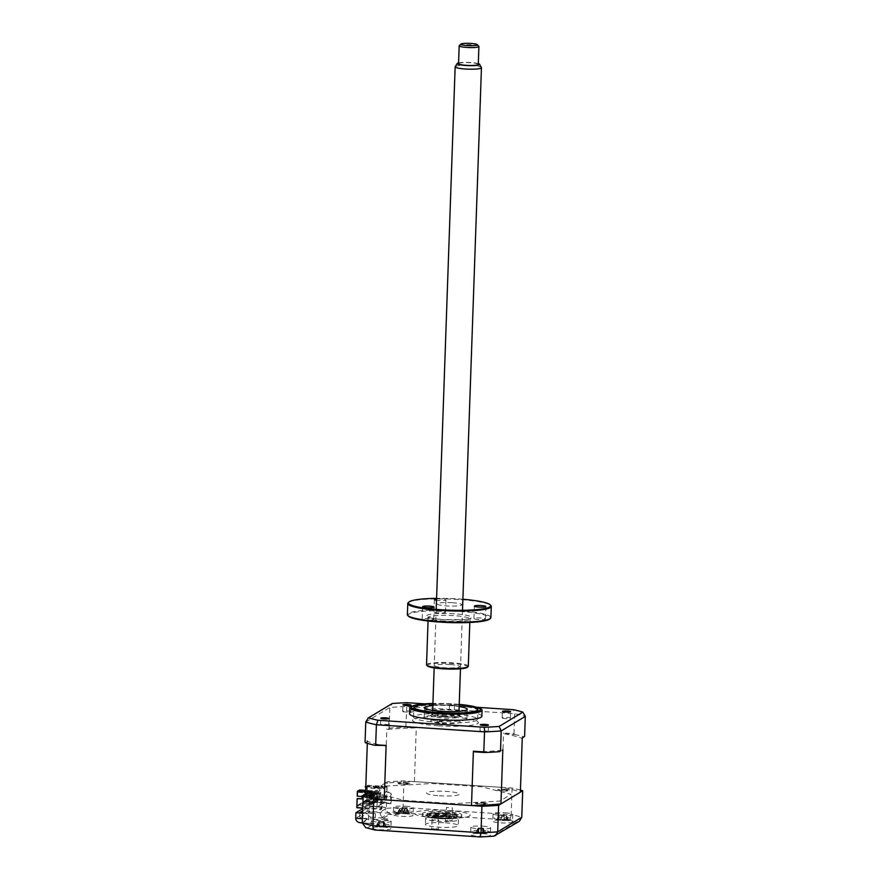 <?xml version="1.0" encoding="UTF-8"?>
<svg xmlns="http://www.w3.org/2000/svg" width="881" height="881" viewBox="0 0 881 881"><rect width="100%" height="100%" fill="white"/><g stroke="black" fill="none" stroke-linecap="round" stroke-linejoin="round"><path stroke-width="0.66" stroke-dasharray="4.41 3.3" d="M452.261 811.775L452.394 807.866L446.436 807.47L446.293 811.379L445.599 811.643L452.261 811.775M449.387 820.431L452.019 820.993L447.922 821.323L445.279 820.762L449.387 820.431M438.165 816.456L438.033 820.365L438.727 820.101L431.987 819.87L432.197 816.07L438.165 816.456M435.765 828.658L438.408 829.208L434.3 829.539L431.668 828.977L435.765 828.658M504.813 820.277A9.867 1.399 -178 0 1 512.533 821.918A9.867 1.399 -178 0 1 500.518 822.865A9.867 1.399 -178 0 1 492.798 821.224A9.867 1.399 -178 0 1 504.813 820.277M505.077 812.789A9.867 1.399 -178 0 1 512.797 814.429A9.867 1.399 -178 0 1 500.782 815.388A9.867 1.399 -178 0 1 493.063 813.747A9.867 1.399 -178 0 1 505.077 812.789M482.656 833.657A9.867 1.399 -178 0 1 490.376 835.298A9.867 1.399 -178 0 1 478.372 836.245A9.867 1.399 -178 0 1 470.652 834.604A9.867 1.399 -178 0 1 482.656 833.657M482.92 826.169A9.867 1.399 -178 0 1 490.64 827.81A9.867 1.399 -178 0 1 478.625 828.757A9.867 1.399 -178 0 1 470.906 827.116A9.867 1.399 -178 0 1 482.92 826.169M383.169 827.105A9.867 1.399 -178 0 1 390.889 828.746A9.867 1.399 -178 0 1 378.874 829.693A9.867 1.399 -178 0 1 371.154 828.052A9.867 1.399 -178 0 1 383.169 827.105M383.422 819.616A9.867 1.399 -178 0 1 391.142 821.257A9.867 1.399 -178 0 1 379.138 822.204A9.867 1.399 -178 0 1 371.419 820.563A9.867 1.399 -178 0 1 383.422 819.616M405.315 813.725A9.867 1.399 -178 0 1 413.035 815.365A9.867 1.399 -178 0 1 401.031 816.313A9.867 1.399 -178 0 1 393.311 814.672A9.867 1.399 -178 0 1 405.315 813.725M405.579 806.236A9.867 1.399 -178 0 1 413.299 807.877A9.867 1.399 -178 0 1 401.296 808.835A9.867 1.399 -178 0 1 393.576 807.194A9.867 1.399 -178 0 1 405.579 806.236M445.412 822.832A16.453 2.335 -178 0 1 458.285 825.563A16.453 2.335 -178 0 1 438.264 827.149A16.453 2.335 -178 0 1 425.402 824.407A16.453 2.335 -178 0 1 445.412 822.832M445.621 816.973A16.453 2.335 -178 0 1 458.483 819.704A16.453 2.335 -178 0 1 438.474 821.29A16.453 2.335 -178 0 1 425.611 818.548A16.453 2.335 -178 0 1 445.621 816.973M520.451 790.081A88.827 12.609 2 0 0 512.081 788.032L403.95 780.907A88.827 12.609 2 0 0 387.266 781.843L386.33 808.373L380.052 812.172L380.24 806.633L367.399 805.796L362.752 808.604M403.95 780.907L403.024 807.437A88.827 12.609 2 0 0 386.33 808.373C386.55 811.445 387.97 813.251 390.602 813.802A83.893 11.905 -178 0 1 403.498 813.086L403.024 807.437L511.156 814.562C510.859 817.623 509.879 819.429 508.205 819.98A83.893 11.905 -178 0 1 516.409 822.094L493.085 836.168A83.893 11.905 -178 0 1 480.189 836.895L375.482 830.001A83.893 11.905 -178 0 1 367.278 827.887L374.26 823.669L361.419 822.821L370.78 817.172C368.533 816.28 367.344 814.33 367.212 811.324L355.704 818.273M370.78 817.172L383.62 818.02C381.374 817.128 380.185 815.178 380.052 812.172L367.212 811.324L367.399 805.796M512.081 788.032L511.156 814.562A88.827 12.609 2 0 1 521.772 817.293M369.701 811.963L385.294 812.998L392.298 812.205A8.226 1.167 2 0 1 399.368 813.978A8.226 1.167 2 0 1 387.354 814.209L380.493 818.35A8.226 1.167 2 0 1 389.446 819.958A8.226 1.167 2 0 1 378.5 820.541L374.502 819.506L375.207 819.077L359.624 818.053L369.701 811.963L369.899 806.434L385.482 807.459L385.294 812.998M359.822 812.524L359.624 818.053M362.598 813.185L375.405 813.548L362.609 812.7M375.405 813.548L375.207 819.077M362.675 810.795L369.899 806.434M385.482 807.459L380.24 806.633L380.977 785.643L386.935 786.039L431.866 783.517L481.896 786.81L511.09 794.332L499.956 801.06L454.023 803.637L403.994 800.344L375.427 792.988L369.469 792.592L365.505 794.981L370.218 792.14L372.784 792.305L372.729 793.935L374.337 794.045L374.392 792.415L376.793 792.57L376.65 796.798L381.528 800.047L381.198 809.331L362.774 808.119M369.469 792.592L368.544 819.121C368.809 822.039 370.714 823.559 374.26 823.669L362.256 822.931L368.544 819.121L362.399 818.713M405.634 782.791A6.255 0.892 -178 0 1 410.37 784.013A6.255 0.892 -178 0 1 402.914 784.431A6.255 0.892 -178 0 1 398.179 783.209A6.255 0.892 -178 0 1 405.634 782.791M482.964 802.723A6.255 0.892 -178 0 1 487.711 803.946A6.255 0.892 -178 0 1 480.255 804.364A6.255 0.892 -178 0 1 475.509 803.142A6.255 0.892 -178 0 1 482.964 802.723M505.121 789.343A6.255 0.892 -178 0 1 509.857 790.565A6.255 0.892 -178 0 1 502.401 790.984A6.255 0.892 -178 0 1 497.666 789.761A6.255 0.892 -178 0 1 505.121 789.343M383.477 796.171A6.255 0.892 -178 0 1 388.213 797.393A6.255 0.892 -178 0 1 380.757 797.812A6.255 0.892 -178 0 1 376.022 796.589A6.255 0.892 -178 0 1 383.477 796.171M387.266 781.843L380.977 785.643M365.725 827.633L367.278 827.887M493.889 836.19L493.085 836.168M519.338 821.301L516.409 822.094M445.434 812.304A14.801 2.103 -178 0 1 457.019 814.76A14.801 2.103 -178 0 1 439.002 816.191A14.801 2.103 -178 0 1 427.417 813.725A14.801 2.103 -178 0 1 445.434 812.304M446.447 813.284A19.745 2.797 -178 0 1 461.413 817.139A19.745 2.797 -178 0 1 437.868 818.46A19.745 2.797 -178 0 1 422.902 814.606A19.745 2.797 -178 0 1 446.447 813.284M437.934 816.83A19.745 2.797 2 0 0 461.479 815.509A19.745 2.797 2 0 0 446.502 811.654A19.745 2.797 2 0 0 422.957 812.976A19.745 2.797 2 0 0 437.934 816.83M436.139 817.909A27.961 3.965 2 0 0 469.496 816.037A27.961 3.965 2 0 0 448.297 810.575A27.961 3.965 2 0 0 414.94 812.447A27.961 3.965 2 0 0 436.139 817.909M441.888 721.825L437.031 721.572L441.888 721.825M459.21 704.855A31.584 4.482 2 0 0 432.901 703.93M413.872 707.597A32.905 4.669 -178 0 1 447.416 705.152A32.905 4.669 -178 0 1 478.427 710.24A32.905 4.669 -178 0 1 477.854 711.947A32.905 4.669 -178 0 1 439.619 714.139A32.905 4.669 -178 0 1 413.354 707.961A32.905 4.669 -178 0 1 413.872 707.597M454.045 714.965L449.189 714.711L454.045 714.965M454.387 705.196L449.53 704.954L454.387 705.196M466.368 719.645A21.386 3.039 -178 0 1 443.033 721.154A21.386 3.039 -178 0 1 424.202 717.486A21.386 3.039 -178 0 1 424.774 716.815A21.386 3.039 -178 0 1 448.11 715.306A21.386 3.039 -178 0 1 466.941 718.973A21.386 3.039 -178 0 1 466.368 719.645M432.846 705.615A21.386 3.039 -178 0 1 459.144 706.54M505.386 718.61A4.108 0.584 -178 0 1 502.17 717.927A4.108 0.584 -178 0 1 507.17 717.53A4.108 0.584 -178 0 1 510.396 718.213A4.108 0.584 -178 0 1 505.386 718.61M483.229 731.99A4.108 0.584 -178 0 1 480.013 731.307A4.108 0.584 -178 0 1 485.024 730.911A4.108 0.584 -178 0 1 488.239 731.593A4.108 0.584 -178 0 1 483.229 731.99M383.742 725.437A4.108 0.584 -178 0 1 380.526 724.755A4.108 0.584 -178 0 1 385.526 724.358A4.108 0.584 -178 0 1 388.741 725.041A4.108 0.584 -178 0 1 383.742 725.437M405.899 712.057A4.108 0.584 -178 0 1 402.683 711.374A4.108 0.584 -178 0 1 407.683 710.978A4.108 0.584 -178 0 1 410.898 711.661A4.108 0.584 -178 0 1 405.899 712.057M481.852 716.242A36.187 5.132 2 0 0 453.55 710.229A36.187 5.132 2 0 0 409.522 713.709M480.982 708.853A36.187 5.132 2 0 0 453.759 704.161A36.187 5.132 2 0 0 410.909 706.408M459.21 704.789A32.013 4.537 2 0 0 452.867 704.271A32.013 4.537 2 0 0 432.901 703.864M452.526 714.028A32.013 4.537 2 0 0 413.574 717.112A32.013 4.537 2 0 0 438.617 722.431A32.013 4.537 2 0 0 477.568 719.348A32.013 4.537 2 0 0 452.526 714.028M377.024 792.647L367.917 791.81L367.851 793.44L377.321 794.067L367.498 793.66L367.553 792.03L377.024 792.647L376.969 794.277M375.592 793.517L366.485 792.68L366.43 794.299L375.537 795.147L366.067 794.519L366.122 792.889L375.592 793.517L375.537 795.147M375.945 793.296L375.89 794.926M374.161 794.376L365.053 793.539L364.998 795.169L374.469 795.785L364.635 795.378L364.69 793.748L374.161 794.376L374.106 796.006M374.524 794.166L374.469 795.785M372.729 795.235L363.622 794.398L363.567 796.028L373.037 796.655L363.214 796.248L363.269 794.618L372.729 795.235L372.674 796.865M373.092 795.025L373.037 796.655M378.456 791.788L369.337 790.951L369.282 792.581L378.39 793.418L368.93 792.79L368.985 791.16L378.456 791.788L378.39 793.418M361.805 796.479L361.838 795.477L371.661 795.884L362.19 795.268L362.091 796.92M362.135 796.887L371.606 797.514L362.08 797.129M371.661 795.884L371.606 797.514M365.615 791.832L370.218 792.14L372.366 790.841L365.67 790.4M380.185 794.199L370.361 799.706L380.185 794.199L380.229 792.9L379.59 792.856L370.405 798.395L370.582 793.197L372.322 792.151L372.366 790.841M372.322 792.151L360.12 791.347L358.391 792.393L357.774 791.7L357.62 795.928L362.509 796.248L362.025 798.66M359.525 790.004L360.12 791.347M365.637 791.072L370.637 791.402L369.877 793.131L369.921 791.832L365.626 791.545M370.637 791.402L369.921 791.832M369.877 793.131L364.106 792.757L364.15 791.446M364.106 792.757L370.593 792.702M370.582 793.197L358.391 792.393M371.716 804.771L371.749 803.802L362.443 802.965L362.091 804.144L371.716 804.771L370.141 805.719L370.361 799.706M362.124 803.164L362.091 804.144M371.749 803.802L362.443 802.965M373.181 802.932L363.875 802.106L373.181 802.932L372.035 804.584L372.079 803.604M372.035 804.584L362.41 803.946M374.579 803.043L374.612 802.073L364.987 801.435L364.954 802.415L374.579 803.043L373.467 803.714L373.5 802.745M374.612 802.073L365.307 801.247L364.954 802.415M376.044 801.203L366.408 800.576L376.044 801.203L374.899 802.855L374.932 801.875M374.899 802.855L365.274 802.217M377.431 801.325L377.475 800.344L368.159 799.519L367.806 800.686L377.431 801.325L376.33 801.985L376.363 801.016M376.33 801.985L366.375 801.556L376.011 802.184M366.738 800.377L366.705 801.358M367.84 799.717L367.806 800.686M377.475 800.344L368.159 799.519M379.546 794.155L379.326 800.179L377.762 801.126L377.795 800.146M377.762 801.126L368.126 800.499M370.405 798.395L371.044 798.439L371 799.739M371.044 798.439L380.229 792.9M363.556 802.305L363.523 803.274L373.148 803.913M373.467 803.714L363.523 803.274M379.326 800.179L367.135 799.375L366.474 799.981L366.716 792.823L371.606 793.142L371.694 790.709L366.804 790.378L371.694 790.709M357.532 798.373L357.29 805.531L367.135 799.375M357.95 804.915L370.141 805.719M371.606 793.142L366.716 792.823M372.024 792.9L372.112 790.455M366.804 790.378L366.948 786.149L365.219 787.196M367.212 790.136L367.388 785.257L365.813 786.204M378.312 788.043L372.531 787.658L379.028 787.614L378.312 788.043L378.356 786.744L372.586 786.359L379.072 786.304L379.028 787.614M373.247 787.229L373.302 785.929M379.072 786.304L378.356 786.744M367.707 786.138L369.899 786.116L367.707 786.138M365.802 786.579L378.081 787.394L380.229 786.094L382.795 786.27L382.739 787.889L384.336 787.999L384.391 786.37L386.803 786.535L386.66 790.764L391.527 794.001L391.208 803.296L366.815 801.688L367.135 792.581M367.388 785.257L380.229 786.094L384.942 783.253A82.583 11.717 -178 0 1 414.389 781.601L501.652 787.35A82.583 11.717 -178 0 1 520.374 792.173M366.948 786.149L367.575 786.843L365.835 787.889L378.037 788.693L379.766 787.647L379.59 792.856M367.575 786.843L379.766 787.647M378.081 787.394L378.037 788.693M357.29 805.531L366.474 799.981M357.774 791.7L359.503 790.653M366.1 802.117L366.144 800.818L357.565 805.994L376.98 807.271L375.735 806.952L378.059 806.633L378.775 806.192L377.167 806.093L381.627 804.474L380.019 804.364L383.059 803.604L381.451 803.505L382.167 803.065L385.559 802.095L385.944 791.193L390.812 794.431L390.492 803.725L366.815 801.688M376.98 807.271L377.365 796.369L382.233 799.607L381.914 808.901L357.521 807.293L357.565 805.994M357.521 807.293L356.805 807.734M381.914 808.901L381.198 809.331M385.559 802.095L366.144 800.818M390.492 803.725L391.208 803.296M372.784 792.305L382.795 786.27M386.803 786.535L376.793 792.57M374.392 792.415L384.391 786.37M485.299 803.439L479.374 802.866A4.79 0.683 2 0 0 477.073 803.604L483.173 804.122C485.376 804.034 486.092 803.802 485.299 803.439M378.478 797.118L384.479 797.657A4.79 0.683 2 0 0 386.605 796.909L380.427 796.413C378.268 796.512 377.608 796.754 378.478 797.118M408.31 783.738L403.85 782.923A4.79 0.683 2 0 0 399.5 783.396L404.269 784.189L408.31 783.738M507.038 789.938L500.771 789.53A4.79 0.683 2 0 0 499.626 790.367L506.002 790.72C507.963 790.554 508.315 790.301 507.038 789.938M439.366 795.73A16.453 2.335 2 0 0 458.99 794.629A16.453 2.335 2 0 0 446.513 791.424A16.453 2.335 2 0 0 426.889 792.526A16.453 2.335 2 0 0 439.366 795.73M415.138 727.915L416.295 727.243L405.855 726.561L404.897 727.243L415.138 727.915A82.583 11.717 -178 0 0 387.673 729.457L386.836 728.895L389.16 727.497L389.854 707.476L392.232 703.523M385.272 745.954A82.583 11.717 -178 0 1 367.806 741.45L367.399 740.635L365.075 742.033M367.806 741.45L365.527 742.837M504.361 733.796L514.614 734.468L513.986 733.675L503.547 732.992L504.361 733.796A82.583 11.717 -178 0 1 521.827 738.289L522.268 737.815M514.614 734.468A88.827 12.609 -178 0 1 524.107 736.912M513.986 733.675L514.68 713.665L513.447 709.701M424.433 703.842L477.249 707.311M405.855 726.561L407.011 702.686M389.16 727.497L389.953 728.08A88.827 12.609 -178 0 1 404.897 727.243M389.953 728.08L387.673 729.457M414.389 781.601L416.295 727.243M384.942 783.253L386.836 728.895M501.652 787.35L503.547 732.992M501.961 750.293A82.583 11.717 -178 0 1 474.485 751.834M367.311 743.377L367.399 740.635M371.308 796.105L371.242 797.734M378.808 791.567L378.753 793.197M377.376 792.437L377.321 794.067M497.038 819.374L499.12 815.288L497.798 819.407L497.038 819.374A22.477 21.607 -57.4 0 0 498.767 819.892L500.54 820.376A22.477 4.405 -69.8 0 1 500.199 820.244L502.467 820.409A22.477 6.167 77.6 0 0 503.018 820.552L503.348 820.563A23.027 23.027 0 0 0 511.101 819.286A8.887 1.255 -178 0 1 502.732 819.815A8.887 1.255 -178 0 1 494.417 818.702A8.887 1.255 -178 0 1 494.186 817.942A8.887 1.255 -178 0 1 505.011 817.414A8.887 1.255 -178 0 1 511.365 819.165A8.887 1.255 -178 0 1 511.101 819.286M500.199 820.244L501.906 816.048L502.467 820.409M494.417 818.702A23.027 23.027 0 0 0 500.551 820.376L501.939 816.037L503.018 820.552L506.024 820.409A22.477 21.607 -57.4 0 0 507.841 820.145L508.425 819.848A22.477 19.845 32.4 0 1 506.674 820.079L504.912 819.583A22.477 6.167 77.6 0 0 505.276 818.978L503.007 818.812A22.477 4.405 -69.8 0 1 502.423 819.407L499.417 819.561A22.477 19.845 32.4 0 1 497.633 819.077L497.798 819.407M508.425 819.848L506.63 815.817L507.665 820.101M499.12 815.288L498.767 819.892M500.221 814.925L505.562 815.299L499.252 815.299L499.417 819.561M502.192 815.465L501.939 816.037L502.192 815.465M503.822 815.068L504.857 819.782L503.591 814.771L502.423 819.407M505.562 815.299L506.509 815.817L506.024 820.409M506.63 815.817L506.674 820.079M374.667 825.717A8.887 1.255 -178 0 1 372.784 825.222A8.887 1.255 -178 0 1 376.495 823.845A8.887 1.255 -178 0 1 387.596 824.44A8.887 1.255 -178 0 1 389.457 825.805A8.887 1.255 -178 0 1 374.667 825.717M384.81 825.904L384.358 825.574A22.477 14.625 -58.7 0 1 382.938 826.07L379.447 825.938A22.477 13.854 64.2 0 1 378.136 825.343L376.418 825.508A22.477 15.616 -73.6 0 0 377.586 826.114L377.475 826.609A22.477 14.625 -58.7 0 1 376.231 826.389L377.839 826.686A22.477 16.376 77.3 0 0 379.237 826.94L379.579 826.973A23.027 23.027 0 0 0 382.277 827.083L382.717 827.072A22.477 15.616 -73.6 0 0 384.061 826.929L385.779 826.752A22.477 13.854 64.2 0 1 385.746 826.763A22.477 13.854 64.2 0 1 384.59 826.885L384.689 826.389A22.477 16.376 77.3 0 0 385.966 825.882L384.358 825.574L384.061 821.797L384.59 826.885L383.808 822.546L382.717 827.072L379.237 826.94L378.511 822.347L377.475 826.609L378.676 821.599L379.447 825.938M376.418 825.508L378.577 821.577L377.597 825.629M376.231 826.389L377.839 826.686L378.412 822.358L376.231 826.389M389.457 825.805A23.027 23.027 0 0 1 385.746 826.763L383.896 822.568L384.061 826.929M383.896 822.568L383.147 821.984L378.511 822.347M379.248 821.83L383.268 821.433L383.147 821.984M383.268 821.433L383.973 821.808L382.938 826.07M384.061 821.797L385.966 825.882M379.359 821.279L378.676 821.599M402.529 807.855L400.822 812.601L399.28 812.987A22.477 19.349 -35.9 0 1 397.595 812.656L398.344 812.998A22.477 21.1 67.3 0 0 400.106 813.361L403.223 813.692A22.477 7.83 -73.9 0 0 403.927 813.581L406.152 813.548A22.477 6.079 72.8 0 1 405.689 813.648A22.477 6.079 72.8 0 1 405.656 813.659L404.291 808.637L400.8 808.295L406.945 808.648L407.198 813.262A22.477 21.1 67.3 0 0 408.916 812.855L408.156 812.513A22.477 19.349 -35.9 0 1 406.383 812.888L403.256 812.557A22.477 6.079 72.8 0 1 402.584 811.93L400.348 811.963A22.477 7.83 -73.9 0 0 400.822 812.601L402.529 807.921M404.302 808.659L406.152 813.548M411.702 811.588A8.887 1.255 -178 0 1 411.614 812.425A8.887 1.255 -178 0 1 403.245 812.965A8.887 1.255 -178 0 1 394.941 811.842A8.887 1.255 -178 0 1 394.886 811.819A8.887 1.255 -178 0 1 400.448 810.41A8.887 1.255 -178 0 1 411.702 811.588M398.421 812.965L399.842 808.747L399.28 812.987M394.941 811.842A23.027 23.027 0 0 0 402.815 813.681L404.599 809.243L405.656 813.659L407.198 813.262M402.584 811.93L402.199 808.152L403.256 812.557M406.383 812.888L406.945 808.648L408.079 812.833M407.066 808.648L408.916 812.855M402.154 808.13L400.348 811.963M400.8 808.295L399.842 808.747L400.106 813.361M399.721 808.747L397.595 812.656M404.643 809.265L403.927 813.581M406.031 808.218L404.291 808.637M487.292 831.025A8.887 1.255 -178 0 1 488.955 832.358A8.887 1.255 -178 0 1 473.967 832.237A8.887 1.255 -178 0 1 472.271 831.774A8.887 1.255 -178 0 1 476.114 830.387A8.887 1.255 -178 0 1 487.292 831.025M476.764 833.173L477.183 833.217A22.477 16.86 77 0 0 478.614 833.47L478.879 833.503A23.027 23.027 0 0 0 481.61 833.635L482.094 833.624A22.477 15.098 -73.8 0 0 483.394 833.481L485.156 833.327A22.477 13.336 65.2 0 1 485.024 833.349A22.477 13.336 65.2 0 1 484.021 833.448L484.242 832.963A22.477 16.86 77 0 0 485.552 832.457L483.999 832.149A22.477 15.098 -57.6 0 1 482.546 832.633L479.066 832.479A22.477 13.336 65.2 0 1 477.788 831.884L476.026 832.038A22.477 15.098 -73.8 0 0 477.139 832.655L476.918 833.14A22.477 15.098 -57.6 0 1 475.63 832.908L477.183 833.217L477.821 828.889L475.63 832.908L476.764 833.173M478.68 828.371L482.821 827.997L477.92 828.878L478.614 833.47L482.094 833.624L483.206 829.109L484.242 832.963L483.548 828.371L482.546 832.633M483.394 833.481L483.295 829.131L485.156 833.327M476.026 832.038L478.163 828.129L477.788 831.884M478.163 828.129L477.139 832.655L477.821 828.889M478.923 827.832L478.251 828.14L479.066 832.479M482.579 828.547L483.206 829.109M482.821 827.997L483.548 828.371M484.407 832.479L483.647 828.36L485.552 832.457M438.309 725.801A32.905 4.669 -178 0 1 413.365 719.37A32.905 4.669 -178 0 1 452.603 717.167A32.905 4.669 -178 0 1 477.557 723.598A32.905 4.669 -178 0 1 438.309 725.801M442.24 723.422A14.801 2.103 2 0 0 459.904 722.431A14.801 2.103 2 0 0 448.671 719.546A14.801 2.103 2 0 0 431.018 720.537A14.801 2.103 2 0 0 442.24 723.422M444.762 815.586A9.867 1.399 2 0 0 432.373 816.313A9.867 1.399 2 0 0 439.498 818.108A9.867 1.399 2 0 0 451.898 816.984A9.867 1.399 2 0 0 444.762 815.586M439.993 816.269A8.226 1.167 -178 0 1 434.058 814.771A8.226 1.167 -178 0 1 444.376 814.176A8.226 1.167 -178 0 1 450.323 815.343A8.226 1.167 -178 0 1 439.993 816.269M445.808 815.079A13.821 1.96 -178 0 1 455.785 817.612A13.821 1.96 -178 0 1 438.441 818.614A13.821 1.96 -178 0 1 428.452 816.654A13.821 1.96 -178 0 1 445.808 815.079M438.209 817.766A14.801 2.103 2 0 0 456.799 816.687A14.801 2.103 2 0 0 446.105 813.978A14.801 2.103 2 0 0 427.505 815.663A14.801 2.103 2 0 0 438.209 817.766M441.998 716.738A13.821 1.96 2 0 0 459.364 715.174A13.821 1.96 2 0 0 449.365 713.214A13.821 1.96 2 0 0 432.031 714.216A13.821 1.96 2 0 0 441.998 716.738M449.596 714.062A14.801 2.103 -178 0 1 460.3 716.165A14.801 2.103 -178 0 1 441.7 717.839A14.801 2.103 -178 0 1 431.018 715.141A14.801 2.103 -178 0 1 449.596 714.062M443.495 716.022A8.226 1.167 2 0 0 453.605 715.559A8.226 1.167 2 0 0 447.878 713.929A8.226 1.167 2 0 0 437.758 714.392A8.226 1.167 2 0 0 443.495 716.022M459.287 45.592A9.867 1.399 -178 0 1 467.756 44.7A9.867 1.399 -178 0 1 478.086 45.878A9.867 1.399 -178 0 1 478.812 46.264M478.284 64.379A9.867 1.399 2 0 0 477.458 63.773A9.867 1.399 2 0 0 466.423 62.584A9.867 1.399 2 0 0 458.549 63.685M478.306 63.608A11.266 1.597 2 0 0 468.472 62.43A11.266 1.597 2 0 0 458.583 62.914M455.202 66.67A13.16 1.872 -178 0 1 466.181 65.37A13.16 1.872 -178 0 1 480.354 66.945A13.16 1.872 -178 0 1 481.411 67.584M433.628 715.306A13.16 1.872 -178 0 1 432.538 714.513A13.16 1.872 -178 0 1 443.033 713.059A13.16 1.872 -178 0 1 457.746 714.645A13.16 1.872 -178 0 1 458.836 715.438A13.16 1.872 -178 0 1 448.341 716.892A13.16 1.872 -178 0 1 433.628 715.306M434.597 817.061A8.226 1.167 -178 0 1 438.837 815.663A8.226 1.167 -178 0 1 449.662 816.643A8.226 1.167 -178 0 1 445.412 818.031A8.226 1.167 -178 0 1 434.597 817.061M438.474 612.901A5.76 0.815 -178 0 1 433.97 611.954A5.76 0.815 -178 0 1 440.974 611.392A5.76 0.815 -178 0 1 445.478 612.35A5.76 0.815 -178 0 1 438.474 612.901M436.569 598.992A5.76 0.815 -178 0 1 441.414 598.992A5.76 0.815 -178 0 1 445.918 599.95A5.76 0.815 -178 0 1 438.914 600.501A5.76 0.815 -178 0 1 436.524 600.258M462.899 599.245A41.121 5.837 2 0 0 458.483 598.926A41.121 5.837 2 0 0 436.591 598.331M408.233 602.67A41.781 5.925 -178 0 1 458.605 599.487A41.781 5.925 -178 0 1 490.882 605.555M490.893 617.526A41.781 5.925 2 0 0 458.219 610.588A41.781 5.925 2 0 0 407.385 614.608M408.41 616.127A41.121 5.837 -178 0 1 458.054 611.326A41.121 5.837 -178 0 1 489.759 618.969M468.296 666.234A20.891 2.962 2 0 0 451.953 662.765A20.891 2.962 2 0 0 426.536 664.77M427.362 665.871A20.23 2.874 -178 0 1 451.788 663.503A20.23 2.874 -178 0 1 467.393 667.269M426.69 620.026A5.76 0.815 -178 0 1 422.186 619.068A5.76 0.815 -178 0 1 429.19 618.517A5.76 0.815 -178 0 1 433.694 619.464A5.76 0.815 -178 0 1 426.69 620.026M478.438 619.486A5.76 0.815 -178 0 1 473.934 618.528A5.76 0.815 -178 0 1 480.938 617.977A5.76 0.815 -178 0 1 485.442 618.925A5.76 0.815 -178 0 1 478.438 619.486M450.07 664.538A12.334 1.751 2 0 0 435.357 665.364A12.334 1.751 2 0 0 444.707 667.776A12.334 1.751 2 0 0 459.43 666.95A12.334 1.751 2 0 0 450.07 664.538M452.228 602.692A12.334 1.751 -178 0 1 461.589 605.104A12.334 1.751 -178 0 1 446.865 605.93A12.334 1.751 -178 0 1 437.516 603.518A12.334 1.751 -178 0 1 452.228 602.692M403.498 813.086L508.205 819.98M383.62 818.02L390.602 813.802M438.584 818.031A16.453 2.335 2 0 0 458.208 816.929A16.453 2.335 2 0 0 445.731 813.714A16.453 2.335 2 0 0 426.118 814.815A16.453 2.335 2 0 0 438.584 818.031M459.221 704.393A34.546 4.901 2 0 0 453.418 703.941A34.546 4.901 2 0 0 432.923 703.478M365.78 722.013L389.854 707.476A88.827 12.609 -178 0 1 406.548 706.54L514.68 713.665A88.827 12.609 -178 0 1 525.296 716.396M444.52 621.083A20.891 2.962 -178 0 1 428.177 617.614A20.891 2.962 -178 0 1 453.594 615.599A20.891 2.962 -178 0 1 469.936 619.068A20.891 2.962 -178 0 1 444.52 621.083M454.012 613.76A22.532 3.194 2 0 0 427.131 615.268A22.532 3.194 2 0 0 444.222 619.673A22.532 3.194 2 0 0 471.104 618.165A22.532 3.194 2 0 0 454.012 613.76M452.338 811.886L452.019 820.993M438.727 820.101L438.408 829.208M512.797 814.429L512.533 821.918M490.64 827.81L490.376 835.298M391.142 821.257L390.889 828.746M413.299 807.877L413.035 815.365M458.483 819.704L458.285 825.563M425.611 818.548L425.402 824.407M393.576 807.194L393.311 814.672M371.419 820.563L371.154 828.052M470.906 827.116L470.652 834.604M493.063 813.747L492.798 821.224M431.987 819.87L431.668 828.977M445.599 811.643L445.279 820.762M457.019 814.76L457.36 815.663L445.687 813.725C436.954 813.229 430.732 813.515 427.021 814.595L427.417 813.725M437.361 711.804L437.031 721.572M477.898 709.679L478.427 710.24M449.53 704.954L449.189 714.711M424.202 717.486L424.543 707.718M466.941 718.973L467.282 709.216M454.453 705.119L454.122 714.887M413.927 707.443L413.354 707.961M442.295 711.98L441.954 721.748M502.17 717.927L502.401 711.419M480.013 731.307L480.244 724.799M380.526 724.755L380.746 718.246M402.683 711.374L402.903 704.866M459.221 704.36L432.923 703.434M413.574 717.112L413.916 707.344M477.568 719.348L477.909 709.579M410.898 711.661L411.13 705.152M388.741 725.041L388.973 718.533M488.239 731.593L488.459 725.085M510.396 718.213L510.617 711.705M497.853 819.352L498.679 816.819M500.595 820.376L502.148 815.652M507.61 820.145L507.082 818.075M372.784 825.222A23.027 23.027 0 0 0 377.002 826.565M383.962 826.796L382.684 821.72M378.202 826.554L379.832 821.588M405.689 813.648A23.027 23.027 0 0 0 411.614 812.425M407.991 812.745L407.463 810.663M398.509 813.02L399.038 811.412M485.024 833.349A23.027 23.027 0 0 0 488.955 832.358M477.7 833.085L479.33 828.118M483.449 833.371L482.16 828.305M472.271 831.774A23.027 23.027 0 0 0 476.588 833.14M434.058 814.771L432.373 816.313M455.785 817.612L456.799 816.687M428.452 816.654L427.505 815.663M450.323 815.343L451.898 816.984M459.364 715.174L460.3 716.165M432.031 714.216L431.018 715.141M436.205 609.377L434.157 667.875M432.681 710.394L432.538 714.513M462.503 610.302L460.466 668.789M458.979 711.319L458.836 715.438M434.41 599.554L433.97 611.954M469.815 622.471L470.234 618.352L464.122 619.585L444.277 619.662C425.776 618.033 428.375 616.579 427.935 616.876L428.067 621.006M422.616 606.668L422.186 619.068M474.363 606.128L473.934 618.528M485.872 606.524L485.442 618.925M434.124 607.064L433.694 619.464M445.918 599.95L445.478 612.35"/><path stroke-width="1.32" d="M522.268 738.025L524.602 736.417L522.268 737.815L520.374 792.173L500.948 803.901A82.583 11.717 -178 0 1 471.489 805.553L384.226 799.805A82.583 11.717 -178 0 1 365.505 794.981L363.181 796.391A88.827 12.609 2 0 0 373.797 799.122L481.929 806.247A88.827 12.609 2 0 0 498.624 805.311L522.697 790.764A88.827 12.609 2 0 0 520.451 790.081M522.697 790.764L521.772 817.293L519.338 821.301L493.889 836.19L480.288 836.95L375.075 830.023L365.725 827.633L362.256 822.909A88.827 12.609 2 0 0 372.872 825.651C372.96 828.636 373.83 830.089 375.482 830.001M498.624 805.311L497.688 831.829L495.596 835.64M481.929 806.247L481.004 832.765L480.189 836.895M373.797 799.122L372.872 825.651L481.004 832.765A88.827 12.609 2 0 0 497.688 831.829L521.772 817.293M362.609 812.7L359.822 812.524L362.675 810.795M362.752 808.604L355.902 812.745L362.598 813.185M355.902 812.745L355.704 818.273L362.399 818.713M363.181 796.391L362.256 822.909L360.571 822.821L361.419 822.821C357.884 822.711 355.979 821.191 355.704 818.273M442.229 712.057L437.361 711.804L442.229 712.057M432.901 703.93A31.584 4.482 2 0 0 415.204 706.375A31.584 4.482 2 0 0 414.698 706.738A31.584 4.482 2 0 0 439.916 712.663A31.584 4.482 2 0 0 476.621 710.549A31.584 4.482 2 0 0 477.172 708.919A31.584 4.482 2 0 0 459.21 704.855M459.144 706.54A21.386 3.039 -178 0 1 467.282 709.216A21.386 3.039 -178 0 1 466.71 709.877A21.386 3.039 -178 0 1 443.374 711.396A21.386 3.039 -178 0 1 424.543 707.718A21.386 3.039 -178 0 1 425.116 707.058A21.386 3.039 -178 0 1 432.846 705.615M507.401 711.022A4.108 0.584 2 0 0 502.401 711.419A4.108 0.584 2 0 0 505.617 712.101A4.108 0.584 2 0 0 510.617 711.705A4.108 0.584 2 0 0 507.401 711.022M485.244 724.402A4.108 0.584 2 0 0 480.244 724.799A4.108 0.584 2 0 0 483.46 725.481A4.108 0.584 2 0 0 488.459 725.085A4.108 0.584 2 0 0 485.244 724.402M385.757 717.85A4.108 0.584 2 0 0 380.746 718.246A4.108 0.584 2 0 0 383.973 718.929A4.108 0.584 2 0 0 388.973 718.533A4.108 0.584 2 0 0 385.757 717.85M407.914 704.47A4.108 0.584 2 0 0 402.903 704.866A4.108 0.584 2 0 0 406.119 705.549A4.108 0.584 2 0 0 411.13 705.152A4.108 0.584 2 0 0 407.914 704.47M432.923 703.434L410.909 706.408A36.187 5.132 2 0 0 409.731 707.641L409.522 713.709A36.187 5.132 2 0 0 437.824 719.722A36.187 5.132 2 0 0 481.852 716.242L482.061 710.163A36.187 5.132 2 0 0 480.982 708.853L472.48 706.166L459.221 704.36M409.731 707.641A36.187 5.132 2 0 0 438.033 713.654A36.187 5.132 2 0 0 482.061 710.163M432.901 703.864A32.013 4.537 2 0 0 413.916 707.344A32.013 4.537 2 0 0 438.958 712.663A32.013 4.537 2 0 0 477.909 709.579A32.013 4.537 2 0 0 459.21 704.789M362.774 808.119L356.805 807.734L357.124 798.615L362.014 798.935L362.102 796.501L357.212 796.171L357.378 791.292L365.615 791.832M365.67 790.4L359.525 790.004L357.378 791.292M365.626 791.545L364.15 791.446L365.637 791.072M365.758 787.801L365.241 786.546L365.802 786.579M365.813 786.204L365.241 786.546M362.025 798.66L357.124 798.615M365.075 742.033L365.527 742.837A88.827 12.609 -178 0 0 375.02 745.282L375.691 744.764L376.396 724.755A88.827 12.609 -178 0 1 365.78 722.013L365.075 742.033M474.485 751.834L473.383 751.207L483.823 751.889L484.737 752.506L474.485 751.834M477.249 707.311L513.447 709.701A86.36 12.257 -178 0 1 522.84 712.123L499.142 726.429L501.212 730.933L500.518 750.953L499.681 751.669A88.827 12.609 -178 0 1 484.737 752.506M483.823 751.889L484.528 731.869L376.396 724.755L377.927 720.251A86.36 12.257 -178 0 1 368.533 717.828L392.232 703.523A86.36 12.257 -178 0 1 407.011 702.686L424.433 703.842M524.602 736.417L525.296 716.396L522.84 712.123M499.142 726.429A86.36 12.257 -178 0 1 484.352 727.265L377.927 720.251M484.352 727.265L484.528 731.869A88.827 12.609 -178 0 0 501.212 730.933L525.296 716.396M365.78 722.013L368.214 718.004L392.232 703.523M500.518 750.953L499.681 751.669M500.948 803.901L502.842 749.544M471.489 805.553L473.383 751.207M375.691 744.764L386.131 745.458L375.02 745.282M384.226 799.805L386.131 745.458M365.505 794.981L367.311 743.377M476.632 44.292A8.226 1.167 2 0 0 468.02 43.312A8.226 1.167 2 0 0 460.972 44.05A8.226 1.167 2 0 0 461.567 44.711A8.226 1.167 2 0 0 471.335 45.702A8.226 1.167 2 0 0 477.238 44.623A8.226 1.167 2 0 0 476.632 44.292M477.238 44.623L478.812 46.264A9.867 1.399 -178 0 1 478.901 46.473A9.867 1.399 -178 0 1 471.027 47.574A9.867 1.399 -178 0 1 460.003 46.385A9.867 1.399 -178 0 1 459.177 45.779A9.867 1.399 -178 0 1 459.287 45.592L460.972 44.05M459.177 45.779L458.549 63.685A9.867 1.399 2 0 0 459.375 64.28A9.867 1.399 2 0 0 470.41 65.469A9.867 1.399 2 0 0 478.284 64.379L478.901 46.473M458.583 62.914A11.266 1.597 2 0 0 457.206 63.509A11.266 1.597 2 0 0 458.098 64.313A11.266 1.597 2 0 0 471.137 65.679A11.266 1.597 2 0 0 479.638 64.291A11.266 1.597 2 0 0 478.735 63.74A11.266 1.597 2 0 0 478.306 63.608M479.638 64.291L481.411 67.584A13.16 1.872 -178 0 1 481.455 67.749A13.16 1.872 -178 0 1 470.961 69.203A13.16 1.872 -178 0 1 456.248 67.617A13.16 1.872 -178 0 1 455.147 66.824A13.16 1.872 -178 0 1 455.202 66.67L457.206 63.509M436.524 600.258A5.76 0.815 -178 0 1 434.41 599.554A5.76 0.815 -178 0 1 436.569 598.992M436.591 598.331A41.121 5.837 2 0 0 408.905 602.053A41.121 5.837 2 0 0 440.61 609.707A41.121 5.837 2 0 0 490.254 604.895A41.121 5.837 2 0 0 462.899 599.245M490.254 604.895L490.882 605.555A41.781 5.925 -178 0 1 491.29 606.425A41.781 5.925 -178 0 1 440.445 610.445A41.781 5.925 -178 0 1 407.771 603.507A41.781 5.925 -178 0 1 408.233 602.67L408.905 602.053M407.771 603.507L407.385 614.608A41.781 5.925 2 0 0 407.782 615.467A41.781 5.925 2 0 0 440.06 621.546A41.781 5.925 2 0 0 490.431 618.352A41.781 5.925 2 0 0 490.893 617.526L491.29 606.425M490.431 618.352L489.759 618.969A41.121 5.837 -178 0 1 440.181 622.107A41.121 5.837 -178 0 1 408.41 616.127L407.782 615.467M428.067 621.006L426.536 664.77A20.891 2.962 2 0 0 426.734 665.21A20.891 2.962 2 0 0 442.879 668.25A20.891 2.962 2 0 0 468.064 666.653A20.891 2.962 2 0 0 468.296 666.234L469.815 622.471M468.064 666.653L467.393 667.269A20.23 2.874 -178 0 1 443 668.811A20.23 2.874 -178 0 1 427.362 665.871L426.734 665.21M427.12 607.626A5.76 0.815 -178 0 1 422.616 606.668A5.76 0.815 -178 0 1 429.62 606.117A5.76 0.815 -178 0 1 434.124 607.064A5.76 0.815 -178 0 1 427.12 607.626M478.868 607.086A5.76 0.815 -178 0 1 474.363 606.128A5.76 0.815 -178 0 1 481.367 605.577A5.76 0.815 -178 0 1 485.872 606.524A5.76 0.815 -178 0 1 478.868 607.086M432.923 703.478A34.546 4.901 2 0 0 411.504 707.696A34.546 4.901 2 0 0 438.408 712.993A34.546 4.901 2 0 0 478.812 711.077A34.546 4.901 2 0 0 459.221 704.393M477.172 708.919L477.898 709.679M414.698 706.738L413.927 707.443M455.147 66.824L436.205 609.377M434.157 667.875L432.681 710.394M481.455 67.749L462.503 610.302M460.466 668.789L458.979 711.319"/></g></svg>
